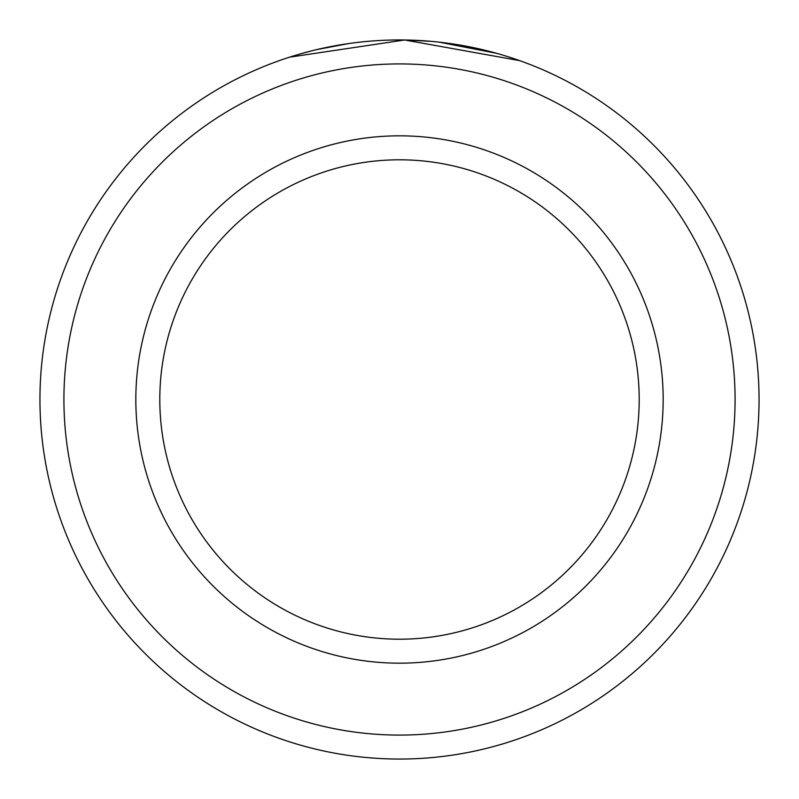 <?xml version="1.0" encoding="UTF-8"?>
<svg xmlns="http://www.w3.org/2000/svg" width="799" height="799" viewBox="0 0 799 799"><rect width="100%" height="100%" fill="white"/><g stroke="black" fill="none" stroke-linecap="round" stroke-linejoin="round"><path stroke-width="1.2" d="M330.826 46.572L320.449 48.749M316.574 49.638L348.724 43.555M513.387 58.467L519.69 60.634L404.624 39.99L289.548 57.178L295.34 55.361M735.08 399.5A335.58 335.58 0 0 0 399.5 63.92A335.58 335.58 0 0 0 63.92 399.5A335.58 335.58 0 0 0 399.5 735.08A335.58 335.58 0 0 0 735.08 399.5M39.95 399.5A359.55 359.55 0 0 1 399.5 39.95A359.55 359.55 0 0 1 759.05 399.5A359.55 359.55 0 0 1 399.5 759.05A359.55 359.55 0 0 1 39.95 399.5M639.2 399.5A239.7 239.7 0 0 0 399.5 159.8A239.7 239.7 0 0 0 159.8 399.5A239.7 239.7 0 0 0 399.5 639.2A239.7 239.7 0 0 0 639.2 399.5M299.715 54.072L311.82 50.806M321.867 48.429L322.506 48.29M404.723 39.99L431.57 41.378M449.487 43.446L483.525 49.908M485.752 50.447L496.678 53.333L439.14 42.137M663.17 399.5A263.67 263.67 0 0 1 399.5 663.17A263.67 263.67 0 0 1 135.83 399.5A263.67 263.67 0 0 1 399.5 135.83A263.67 263.67 0 0 1 663.17 399.5"/></g></svg>

